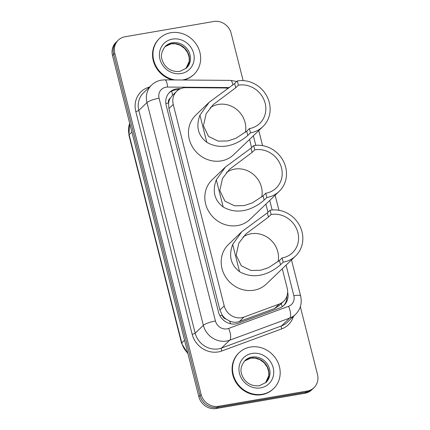 <?xml version="1.0" encoding="UTF-8"?>
<svg xmlns="http://www.w3.org/2000/svg" width="430" height="430" viewBox="0 0 430 430"><rect width="100%" height="100%" fill="white"/><g stroke="black" fill="none" stroke-linecap="round" stroke-linejoin="round"><path stroke-width="0.64" d="M228.222 88.462A14.937 13.701 46.2 0 0 224.578 87.967L185.959 87.661A14.937 13.701 46.2 0 0 183.497 87.86A14.937 13.701 46.2 0 0 176.735 91.241A14.937 13.701 46.2 0 0 173.231 104.404L224.218 305.918A14.937 13.701 46.2 0 0 244.003 317.066L279.258 304.053A14.937 13.701 46.2 0 0 283.671 301.301A14.937 13.701 46.2 0 0 287.175 288.143L282.273 268.761M226.115 319.076A14.937 13.701 -133.8 0 1 222.133 314.97L222.197 315.217A4.977 4.569 46.2 0 0 226.115 319.076L229.658 321.07C232.899 322.495 236.129 322.65 239.349 321.533L274.603 308.525L279.135 305.655L283.671 301.301M171.694 91.112A14.937 4.44 -89.5 0 1 172.521 95.288L170.226 98.207A4.977 4.569 46.2 0 0 168.506 103.039A14.937 3.139 165.8 0 0 165.846 103.555M168.506 103.039L168.571 103.286A14.937 13.701 -133.8 0 1 170.226 98.207M168.571 103.286L168.92 108.537L219.913 310.051L222.133 314.97M267.976 212.259L265.912 204.1M251.614 147.597L249.55 139.438M180.718 88.655L178.918 88.644A14.937 13.701 46.2 0 0 176.456 88.843A14.937 13.701 46.2 0 0 169.694 92.224A14.937 13.701 46.2 0 0 166.19 105.382L218.494 312.099A14.937 13.701 46.2 0 0 238.279 323.247L279.704 307.961A14.937 13.701 46.2 0 0 284.112 305.209A14.937 13.701 46.2 0 0 287.627 292.083M169.141 92.789A14.937 13.701 -133.8 0 1 175.311 89.94A14.937 13.701 -133.8 0 1 177.767 89.741L178.627 89.746M300.339 306.703L317.496 374.508A14.937 13.701 -133.8 0 1 313.986 387.672A14.937 13.701 -133.8 0 1 307.224 391.053L218.574 406.302A14.937 13.701 -133.8 0 1 201.143 394.525L114.799 53.288A14.937 13.701 -133.8 0 1 118.304 40.13A14.937 13.701 -133.8 0 1 125.066 36.749L213.715 21.5A14.937 13.701 -133.8 0 1 231.152 33.277L243.127 80.614M313.986 387.672L311.696 389.87A14.937 13.701 -133.8 0 1 304.935 393.251L216.285 408.5A14.937 13.701 -133.8 0 1 198.848 396.723L112.504 55.491L113.649 54.39A14.937 13.701 -133.8 0 1 117.159 41.232A14.937 13.701 -133.8 0 0 113.649 54.39L199.998 395.621L113.649 54.39L114.799 53.288M216.285 408.5L217.429 407.398A14.937 13.701 -133.8 0 1 199.998 395.621A14.937 13.701 -133.8 0 0 217.429 407.398L306.079 392.149L217.429 407.398L218.574 406.302M312.841 388.768A14.937 13.701 -133.8 0 1 306.079 392.149A14.937 13.701 -133.8 0 0 312.841 388.768M286.917 296.168A14.937 13.701 -133.8 0 1 283.52 305.741M112.504 55.491A14.937 13.701 -133.8 0 1 116.014 42.328L118.304 40.13M175.021 79.942A24.897 22.833 -133.8 0 1 154.547 62.941A24.897 22.833 -133.8 0 1 159.568 38.356A24.897 22.833 -133.8 0 1 170.834 32.723A24.897 22.833 -133.8 0 1 197.375 46.037A24.897 22.833 -133.8 0 1 194.048 74.288A24.897 22.833 -133.8 0 1 182.777 79.921A24.897 22.833 -133.8 0 1 182.293 79.996M172.494 79.921A24.897 22.833 -133.8 0 1 153.757 62.328A24.897 22.833 -133.8 0 1 159.138 38.77L159.568 38.356M194.048 74.288L193.618 74.696A24.897 22.833 -133.8 0 1 183.889 80.012M226.572 172.441A22.908 21.005 -133.8 0 1 234.721 169.092A22.908 21.005 -133.8 0 1 261.703 197.074M253.7 145.593L254.775 149.844A22.908 21.005 -133.8 0 1 279.194 162.094A22.908 21.005 -133.8 0 1 276.13 188.082A22.908 21.005 -133.8 0 1 265.762 193.263L266.837 197.51A27.386 25.117 -133.8 0 0 279.237 191.312L250.007 219.359A27.386 25.117 -133.8 0 1 237.613 225.562A27.386 25.117 -133.8 0 1 208.421 210.915A27.386 25.117 -133.8 0 1 212.081 179.842L225.465 166.996L251.018 148.167L253.7 145.593A27.386 25.117 -133.8 0 1 282.892 160.239A27.386 25.117 -133.8 0 1 279.237 191.312M254.775 149.844L252.093 152.419L229.599 169.243L222.487 178.412L219.805 190.501L224.917 201.138L234.565 205.798L244.175 205.599L252.259 202.96L263.079 195.838L265.762 193.263M263.079 195.838L264.154 200.084C258.64 205.008 241.547 217.467 223.181 206.991C214.398 200.262 212.103 191.205 216.306 179.815L225.465 166.996M264.154 200.084L266.837 197.51M210.211 107.785A22.908 21.005 -133.8 0 1 218.359 104.431A22.908 21.005 -133.8 0 1 245.342 132.413M237.338 80.937L238.413 85.183A22.908 21.005 -133.8 0 1 262.832 97.433A22.908 21.005 -133.8 0 1 259.768 123.421A22.908 21.005 -133.8 0 1 249.4 128.602L250.475 132.854A27.386 25.117 -133.8 0 0 262.875 126.651L233.646 154.703A27.386 25.117 -133.8 0 1 221.251 160.901A27.386 25.117 -133.8 0 1 192.059 146.254A27.386 25.117 -133.8 0 1 195.72 115.181L209.104 102.335L234.656 83.511L237.338 80.937A27.386 25.117 -133.8 0 1 266.53 95.584A27.386 25.117 -133.8 0 1 262.875 126.651M238.413 85.183L235.731 87.758L213.237 104.581L206.126 113.751L203.444 125.84L208.555 136.482L218.203 141.137L227.814 140.938L235.898 138.304L246.718 131.177L249.4 128.602M246.718 131.177L247.793 135.428C242.278 140.352 225.186 152.806 206.819 142.335C198.036 135.6 195.741 126.544 199.945 115.159L209.104 102.335M247.793 135.428L250.475 132.854M242.934 237.102A22.908 21.005 -133.8 0 1 251.082 233.753A22.908 21.005 -133.8 0 1 278.065 261.736M270.061 210.254L271.137 214.5A22.908 21.005 -133.8 0 1 295.555 226.75A22.908 21.005 -133.8 0 1 292.491 252.738A22.908 21.005 -133.8 0 1 282.123 257.925L283.198 262.171A27.386 25.117 -133.8 0 0 295.598 255.974L266.369 284.02A27.386 25.117 -133.8 0 1 253.974 290.218A27.386 25.117 -133.8 0 1 224.782 275.571A27.386 25.117 -133.8 0 1 228.443 244.503L241.827 231.657L267.379 212.828L270.061 210.254A27.386 25.117 -133.8 0 1 299.253 224.901A27.386 25.117 -133.8 0 1 295.598 255.974M271.137 214.5L268.454 217.075L245.96 233.904L238.849 243.074L236.167 255.162L241.278 265.799L250.926 270.459L260.537 270.255L268.621 267.621L279.441 260.499L282.123 257.925M279.441 260.499L280.516 264.746C275.001 269.669 257.909 282.128 239.542 271.652C230.759 264.923 228.464 255.861 232.668 244.476L241.827 231.657M280.516 264.746L283.198 262.171M262.316 394.251A24.897 22.833 -133.8 0 1 235.78 380.937A24.897 22.833 -133.8 0 1 239.107 352.691A24.897 22.833 -133.8 0 1 250.373 347.053A24.897 22.833 -133.8 0 1 276.909 360.367A24.897 22.833 -133.8 0 1 273.587 388.618A24.897 22.833 -133.8 0 1 262.316 394.251M273.587 388.618L273.157 389.032A24.897 22.833 -133.8 0 1 261.886 394.665A24.897 22.833 -133.8 0 1 235.35 381.351A24.897 22.833 -133.8 0 1 238.677 353.1L239.107 352.691M230.544 323.752A14.937 5.531 -110.3 0 0 229.658 321.07M282.155 306.746A14.937 5.531 -110.3 0 0 281.263 303.612M222.197 315.217A14.937 3.139 165.8 0 0 219.88 315.658M168.92 108.537L173.231 104.404M274.603 308.525L279.258 304.053M239.349 321.533L244.003 317.066M219.913 310.051L224.218 305.918M229.545 87.559L167.566 87.07A9.96 9.132 46.2 0 0 165.926 87.204A9.96 9.132 46.2 0 0 159.078 98.228L215.446 321A9.96 9.132 46.2 0 0 227.072 328.848A9.96 9.132 46.2 0 0 228.636 328.429L288.568 306.31A9.96 9.132 46.2 0 0 293.846 295.706L286.1 265.09M288.568 306.31A9.96 3.687 -110.3 0 1 289.659 318.082L229.727 340.2A19.92 18.264 -133.8 0 1 226.594 341.038A19.92 18.264 -133.8 0 1 203.347 325.338L146.979 102.566A19.92 18.264 -133.8 0 1 151.656 85.022L143.491 92.858A19.92 18.264 46.2 0 0 138.815 110.408L195.182 333.175A19.92 18.264 46.2 0 0 218.429 348.875A19.92 18.264 46.2 0 0 221.563 348.037L281.489 325.918A19.92 18.264 46.2 0 0 287.374 322.247L295.539 314.411A19.92 18.264 -133.8 0 1 289.659 318.082L281.489 325.918A2.489 0.919 69.7 0 0 281.763 328.864L221.837 350.982A22.408 20.549 -133.8 0 1 192.156 334.26L135.789 111.488A2.489 0.521 165.8 0 0 138.815 110.408L146.979 102.566A9.96 2.091 -14.2 0 1 159.078 98.228M221.837 350.982A2.489 0.919 69.7 0 1 221.563 348.037L229.727 340.2A9.96 3.687 -110.3 0 0 228.636 328.429M135.789 111.488A22.408 20.549 -133.8 0 1 149.565 87.027M293.448 316.421A22.408 20.549 -133.8 0 1 281.763 328.864M201.143 394.525L198.848 396.723M307.224 391.053L304.935 393.251M215.446 321A9.96 2.091 -14.2 0 0 203.347 325.338L195.182 333.175A2.489 0.521 165.8 0 1 192.156 334.26M272.152 209.985L269.739 200.428M255.791 145.324L253.377 135.767M293.846 295.706A9.96 2.091 -14.2 0 1 300.635 296.012L291.497 259.903M232.904 85.054A9.96 2.962 -89.5 0 0 230.432 80.378L164.776 79.862A9.96 2.962 -89.5 0 1 167.566 87.07M177.767 89.741L178.918 88.644M187.996 353.82L181.584 343.323A4.977 1.048 -14.2 0 1 181.793 342.898A19.92 18.264 46.2 0 0 187.813 353.094M129.699 123.431A19.92 18.264 46.2 0 0 129.124 134.762A4.977 1.048 165.8 0 0 128.914 135.187L129.667 123.313M131.892 132.107L129.124 134.762L181.793 342.898L184.561 340.243M165.437 46.198A15.179 13.921 -133.8 0 1 172.306 42.764A15.179 13.921 -133.8 0 1 188.485 50.88A15.179 13.921 -133.8 0 1 186.459 68.096L179.799 71.418C169.882 72.331 164.319 66.295 162.282 60.297C160.476 55.868 161.524 51.165 165.437 46.198M181.164 73.541A18.167 16.657 -133.8 0 1 159.965 59.222A18.167 16.657 -133.8 0 1 172.451 39.103A18.167 16.657 -133.8 0 1 193.65 53.422A18.167 16.657 -133.8 0 1 181.164 73.541M171.307 43.726A15.179 13.921 -133.8 0 1 187.292 51.509A15.179 13.921 -133.8 0 1 185.948 68.558L189.248 61.334L189.2 57.496L187.727 52.804L184.701 48.531L180.245 45.279L175.343 43.763L171.092 43.838L164.948 46.693A15.179 13.921 -133.8 0 1 171.307 43.726M216.306 179.815L223.181 206.991M251.018 148.167L252.093 152.419M199.945 115.159L206.819 142.335M234.656 83.511L235.731 87.758M232.668 244.476L239.542 271.652M267.379 212.828L268.454 217.075M244.976 360.528A15.179 13.921 -133.8 0 1 251.846 357.094A15.179 13.921 -133.8 0 1 268.024 365.21A15.179 13.921 -133.8 0 1 265.993 382.431L259.333 385.753C249.416 386.661 243.858 380.625 241.821 374.627C240.01 370.198 241.063 365.5 244.976 360.528M260.704 387.871A18.167 16.657 -133.8 0 1 239.499 373.552A18.167 16.657 -133.8 0 1 251.991 353.438A18.167 16.657 -133.8 0 1 273.19 367.757A18.167 16.657 -133.8 0 1 260.704 387.871M265.482 382.894L268.788 375.669L268.739 371.826L267.267 367.134L264.24 362.861L259.784 359.609L254.882 358.093L250.631 358.168L244.487 361.023A15.179 13.921 -133.8 0 1 250.84 358.056A15.179 13.921 -133.8 0 1 266.831 365.839A15.179 13.921 -133.8 0 1 265.487 382.894M172.392 95.412L176.735 91.241M164.776 79.862L161.368 80.136C157.633 80.802 154.392 82.431 151.656 85.022M295.539 314.411C300.522 309.261 302.225 303.129 300.635 296.012M278.946 210.291L275.135 195.247M262.585 145.63L258.774 130.586M236.774 81.48L230.432 80.378M181.584 343.323L128.914 135.187"/></g></svg>
